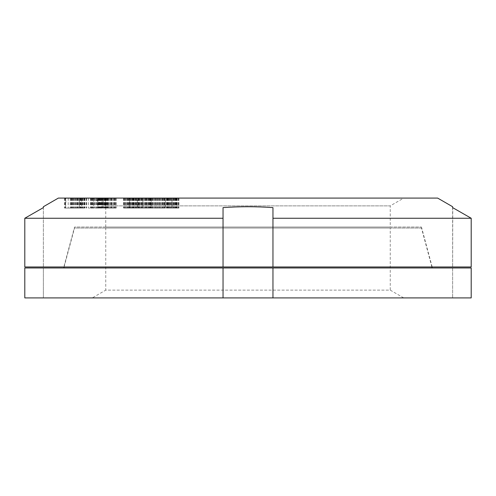 <?xml version="1.0" encoding="UTF-8"?>
<svg xmlns="http://www.w3.org/2000/svg" width="496" height="496" viewBox="0 0 496 496"><rect width="100%" height="100%" fill="white"/><g stroke="black" fill="none" stroke-linecap="round" stroke-linejoin="round"><path stroke-width="0.37" stroke-dasharray="2.48 1.86" d="M24.8 297.91L43.375 297.91L43.375 267.964L24.8 267.964L43.375 267.964L43.375 297.91L471.2 297.91L452.625 297.91L471.2 297.91L471.2 267.964L272.955 267.964L272.955 297.91M471.2 267.964L452.625 267.964L471.2 267.964M272.955 267.964L223.045 267.964L223.045 297.91L223.045 267.964L24.8 267.964M432.165 267.964L63.835 267.964L432.165 267.964M431.898 266.966L421.464 228.036L74.536 228.036L64.102 266.966M421.464 228.036L74.536 228.036M105.76 228.036L390.24 228.036L105.76 228.036L105.76 290.129L390.24 290.129L390.24 228.036M403.719 297.91L390.24 290.129L105.76 290.129L92.281 297.91L403.719 297.91L92.281 297.91M223.045 267.964L223.045 297.91M452.625 267.964L452.625 297.91L452.625 267.964M137.392 198.09L151.454 198.09L123.609 198.09L138.868 198.09L137.392 198.09L137.392 208.072L125.426 208.072L151.454 208.072L137.392 208.072M138.88 198.09L138.88 208.072L123.609 208.072L138.868 208.072L138.868 198.09M58.348 198.09L437.652 198.09M403.719 198.09L92.281 198.09L403.719 198.09L390.24 205.871L105.76 205.871L390.24 205.871L390.24 227.038L105.76 227.038L390.24 227.038M81.53 198.09L64.573 198.09L81.53 198.09L81.617 208.072L73.681 208.072L82.131 208.072L64.573 208.072L81.53 208.072M65.918 198.09L84.202 198.09L65.918 198.09L65.621 208.072L84.202 208.072L65.918 208.072M79.36 198.09L68.219 198.09L86.757 198.09L79.36 198.09L79.36 208.072L68.219 208.072L79.36 208.072M88.493 198.09L101.469 198.09L78.852 198.09L98.431 198.09L88.493 198.09L88.493 208.072L101.469 208.072L88.493 208.072M101.94 198.09L90.495 198.09L105.946 198.09L99.535 198.09L101.94 198.09L101.94 208.072L107.545 208.072L94.934 208.072L101.94 208.072M103.094 198.09L116.176 198.09L100.248 198.09L103.094 198.09L103.106 208.072L116.176 208.072L100.248 208.072L103.094 208.072L103.094 198.09M151.218 198.09L164.821 198.09L150.183 198.09L151.218 198.09L151.218 208.072L164.821 208.072L151.218 208.072M165.428 198.09L178.92 198.09L164.808 198.09L165.428 198.09L165.428 208.072L178.92 208.072L165.428 208.072M70.823 198.09L77.302 198.09L70.823 198.09L70.823 208.072L77.302 208.072L70.823 208.072M82.007 198.09L77.841 198.09L82.007 198.09L82.007 208.072L84.673 208.072L77.841 208.072L82.007 208.072M105.431 198.09L114.384 198.09L102.04 198.09L105.431 198.09L105.431 208.072L114.384 208.072L105.431 208.072M129.636 198.09L137.113 198.09L125.426 198.09L129.636 198.09L129.636 208.072M142.873 198.09L149.538 198.09L138.328 198.09L142.873 198.09L142.867 208.072L149.538 208.072L138.328 208.072L142.873 208.072L142.873 198.09M157.027 198.09L162.905 198.09L152.098 198.09L157.027 198.09L157.027 208.072L162.905 208.072L157.027 208.072M171.976 198.09L166.551 198.09L171.976 198.09L171.976 208.072L177.177 208.072L166.551 208.072L171.976 208.072M272.955 266.966L272.955 207.613C256.32 206.441 239.68 206.441 223.045 207.613L223.045 266.966L272.955 266.966L272.955 207.613L272.955 266.966L471.2 266.966L452.625 266.966L471.2 266.966L471.2 218.259L272.955 218.259M223.045 266.966L223.045 207.613L223.045 266.966L24.8 266.966M63.835 266.966L432.165 266.966L63.835 266.966L74.536 227.038L421.464 227.038L74.536 227.038M432.165 266.966L421.464 227.038M105.76 227.038L105.76 205.871L92.281 198.09M223.045 218.259L24.8 218.259M452.625 207.613L452.625 266.966L452.767 207.688M43.375 207.613L43.375 266.966L43.375 207.613M81.617 198.09L81.617 208.072M64.573 198.09L64.573 208.072M64.666 198.09L64.666 208.072M71.517 198.09L71.517 208.072M71.939 198.09L71.939 208.072M65.088 198.09L65.088 208.072M65.174 198.09L65.174 208.072M82.131 198.09L82.131 208.072M82.038 198.09L82.038 208.072M74.102 198.09L74.102 208.072M73.681 198.09L73.681 208.072M105.884 208.072L105.27 208.072L105.946 208.072L105.884 198.09M97.879 208.072L99.113 208.072L97.879 208.072L97.879 198.09M93.694 208.072L90.495 208.072L93.694 208.072L93.694 198.09M92.343 208.072L92.957 208.072L92.343 208.072L92.343 198.09M65.621 198.09L65.621 208.072M82.423 198.09L82.423 208.072M80.575 198.09L80.575 208.072M82.057 198.09L82.057 208.072M84.202 198.09L84.202 208.072M78.845 198.09L78.845 208.072M78.659 198.09L78.659 208.072M81.015 198.09L81.015 208.072M82.15 198.09L82.15 208.072M83.905 198.09L83.905 208.072M84.878 198.09L84.878 208.072M86.031 198.09L86.031 208.072M86.757 198.09L86.757 208.072M86.695 198.09L86.695 208.072M84.723 198.09L84.723 208.072M68.219 198.09L68.219 208.072M70.196 198.09L70.196 208.072M70.959 198.09L70.959 208.072M72.342 198.09L72.342 208.072M73.991 198.09L73.991 208.072M75.125 198.09L75.125 208.072M76.533 198.09L76.533 208.072M77.5 198.09L77.5 208.072M72.385 198.09L72.385 208.072M75.733 198.09L75.733 208.072M77.302 198.09L77.302 208.072M77.196 198.09L77.196 208.072M76.657 198.09L76.657 208.072M75.683 198.09L75.683 208.072M74.983 198.09L74.983 208.072M73.848 198.09L73.848 208.072M72.98 198.09L72.98 208.072M83.061 198.09L83.061 208.072M80.873 198.09L80.873 208.072M80.005 198.09L80.005 208.072M79.403 198.09L79.403 208.072M77.841 198.09L77.841 208.072M83.111 198.09L83.111 208.072M84.673 198.09L84.673 208.072M84.568 198.09L84.568 208.072M84.029 198.09L84.029 208.072M100.558 198.09L100.558 208.072M98.431 198.09L98.431 208.072M97.216 198.09L97.216 208.072M83.024 198.09L83.024 208.072M95.089 198.09L95.089 208.072M94.178 198.09L94.178 208.072M78.852 198.09L78.852 208.072M80.222 198.09L80.222 208.072M96.193 198.09L96.193 208.072M84.779 198.09L84.779 208.072M86.143 198.09L86.143 208.072M101.469 198.09L101.469 208.072M107.489 198.09L107.489 208.072M106.931 198.09L106.931 208.072M107.545 198.09L107.545 208.072M107.421 198.09L107.421 208.072M106.993 198.09L106.993 208.072M105.512 198.09L105.512 208.072M104.464 198.09L104.464 208.072M100.645 198.09L100.645 208.072M99.535 198.09L99.535 208.072M100.465 198.09L100.465 208.072L100.477 198.09M101.265 198.09L101.265 208.072L101.271 198.09M102.25 198.09L102.25 208.072M102.926 198.09L102.926 208.072L102.92 198.09M104.16 198.09L104.16 208.072M105.27 198.09L105.27 208.072L105.27 198.09M105.946 198.09L105.946 208.072M105.704 198.09L105.704 208.072M104.042 198.09L104.042 208.072M102.436 198.09L102.436 208.072M99.851 198.09L99.851 208.072M99.113 198.09L99.113 208.072L99.113 198.09M98.623 198.09L98.623 208.072M98.871 198.09L98.871 208.072M98.01 198.09L98.01 208.072M97.396 198.09L97.396 208.072M96.1 198.09L96.1 208.072M94.928 198.09L94.928 208.072L94.934 198.09M92.957 198.09L92.957 208.072L92.957 198.09M92.399 198.09L92.399 208.072M92.033 198.09L92.033 208.072M90.985 198.09L90.985 208.072M90.495 198.09L90.495 208.072M90.619 198.09L90.619 208.072M91.605 198.09L91.605 208.072M91.977 198.09L91.977 208.072M93.577 198.09L93.577 208.072M96.9 198.09L96.9 208.072M98.32 198.09L98.32 208.072M98.933 198.09L98.933 208.072M99.981 198.09L99.981 208.072M100.533 198.09L100.533 208.072M100.713 198.09L100.713 208.072M102.257 198.09L102.257 208.072M103.546 198.09L103.546 208.072M104.966 198.09L104.966 208.072M106.194 198.09L106.194 208.072M105.691 198.09L105.691 208.072M101.86 198.09L101.86 208.072M101.209 198.09L101.209 208.072M100.248 198.09L100.248 208.072M100.44 198.09L100.44 208.072M101.426 198.09L101.426 208.072M102.988 198.09L102.988 208.072M104.916 198.09L104.916 208.072M106.417 198.09L106.417 208.072M107.998 198.09L107.998 208.072L108.016 198.09M109.077 198.09L109.077 208.072M110.732 198.09L110.732 208.072M113.33 198.09L113.33 208.072M114.564 198.09L114.564 208.072M115.215 198.09L115.215 208.072M115.946 198.09L115.946 208.072M116.176 198.09L116.176 208.072M115.983 198.09L115.983 208.072M114.998 198.09L114.998 208.072M113.435 198.09L113.435 208.072M111.507 198.09L111.507 208.072M110 198.09L110 208.072M108.426 198.09L108.426 208.072M107.347 198.09L107.347 208.072M104.439 198.09L104.439 208.072M106.46 198.09L106.46 208.072M108.407 198.09L108.407 208.072M110.986 198.09L110.986 208.072M112.201 198.09L112.201 208.072M113.553 198.09L113.553 208.072M114.328 198.09L114.328 208.072M114.384 198.09L114.384 208.072M113.503 198.09L113.503 208.072M111.978 198.09L111.978 208.072M109.957 198.09L109.957 208.072M104.222 198.09L104.222 208.072M102.87 198.09L102.87 208.072M102.095 198.09L102.095 208.072M102.04 198.09L102.04 208.072M125.445 198.09L125.445 208.072M127.615 198.09L127.615 208.072M124.502 198.09L124.502 208.072M124.043 198.09L124.043 208.072M123.609 198.09L123.609 208.072M123.671 198.09L123.671 208.072M124.267 198.09L124.267 208.072M125.606 198.09L125.606 208.072M127.422 198.09L127.422 208.072M129.462 198.09L129.462 208.072M130.975 198.09L130.975 208.072M132.463 198.09L132.463 208.072M133.455 198.09L133.455 208.072M134.918 198.09L134.918 208.072M137.088 198.09L137.088 208.072M138.031 198.09L138.031 208.072M138.496 198.09L138.496 208.072M138.93 198.09L138.93 208.072M138.272 198.09L138.272 208.072M136.933 198.09L136.933 208.072M135.117 198.09L135.117 208.072M133.077 198.09L133.077 208.072M131.564 198.09L131.564 208.072M130.07 198.09L130.07 208.072M129.084 198.09L129.084 208.072M127.007 198.09L127.007 208.072M125.823 198.09L125.823 208.072M128.693 198.09L128.693 208.072M130.405 198.09L130.405 208.072M132.903 198.09L132.903 208.072M134.174 198.09L134.174 208.072M135.73 198.09L135.73 208.072M136.803 198.09L136.803 208.072M137.113 198.09L137.113 208.072M136.716 198.09L136.716 208.072L136.698 198.09M135.532 198.09L135.532 208.072M133.846 198.09L133.846 208.072M132.134 198.09L132.134 208.072M128.365 198.09L128.365 208.072M126.809 198.09L126.809 208.072M125.736 198.09L125.736 208.072M125.426 198.09L125.426 208.072M137.851 198.09L137.851 208.072M139.785 198.09L139.785 208.072M137.057 198.09L137.057 208.072M136.406 198.09L136.406 208.072M136.617 198.09L136.617 208.072M141.143 198.09L141.143 208.072M142.073 198.09L142.073 208.072M143.499 198.09L143.499 208.072M144.999 198.09L144.999 208.072L144.993 198.09M147.064 198.09L147.064 208.072M148.98 198.09L148.98 208.072M150.474 198.09L150.474 208.072M151.249 198.09L151.249 208.072M151.454 198.09L151.454 208.072M151.162 198.09L151.162 208.072M150.803 198.09L150.803 208.072M150.009 198.09L150.009 208.072M148.075 198.09L148.075 208.072M146.717 198.09L146.717 208.072M145.787 198.09L145.787 208.072M144.361 198.09L144.361 208.072M140.796 198.09L140.796 208.072M139.488 198.09L139.488 208.072M138.483 198.09L138.483 208.072M140.988 198.09L140.988 208.072M142.563 198.09L142.563 208.072M146.27 198.09L146.27 208.072M147.907 198.09L147.907 208.072M149.11 198.09L149.11 208.072M149.538 198.09L149.538 208.072M149.383 198.09L149.383 208.072M148.378 198.09L148.378 208.072M146.872 198.09L146.872 208.072M145.297 198.09L145.297 208.072M141.589 198.09L141.589 208.072M139.953 198.09L139.953 208.072M138.75 198.09L138.75 208.072M138.328 198.09L138.328 208.072M152.898 198.09L152.898 208.072M150.586 198.09L150.586 208.072M150.325 198.09L150.325 208.072M150.183 198.09L150.183 208.072M150.53 198.09L150.53 208.072M151.485 198.09L151.485 208.072M153.109 198.09L153.109 208.072M155.112 198.09L155.112 208.072M157.182 198.09L157.182 208.072M158.652 198.09L158.652 208.072M160.003 198.09L160.003 208.072M160.865 198.09L160.865 208.072M162.105 198.09L162.105 208.072L162.087 198.09M163.785 198.09L163.785 208.072M164.418 198.09L164.418 208.072M164.678 198.09L164.678 208.072M164.821 198.09L164.821 208.072L164.815 198.09M164.474 198.09L164.474 208.072M163.525 198.09L163.525 208.072M161.894 198.09L161.894 208.072M159.892 198.09L159.892 208.072M157.821 198.09L157.821 208.072M156.352 198.09L156.352 208.072M155 198.09L155 208.072M154.138 198.09L154.138 208.072M152.917 198.09L152.917 208.072M152.098 198.09L152.098 208.072M154.225 198.09L154.225 208.072M155.651 198.09L155.651 208.072M157.982 198.09L157.982 208.072M159.259 198.09L159.259 208.072M160.958 198.09L160.958 208.072M162.285 198.09L162.285 208.072M162.818 198.09L162.818 208.072M162.905 198.09L162.905 208.072M160.778 198.09L160.778 208.072M159.359 198.09L159.359 208.072M155.744 198.09L155.744 208.072M154.045 198.09L154.045 208.072M152.718 198.09L152.718 208.072M152.185 198.09L152.185 208.072M166.842 198.09L166.842 208.072M164.963 198.09L164.963 208.072M164.808 198.09L164.808 208.072M165.298 198.09L165.298 208.072M166.414 198.09L166.414 208.072M168.169 198.09L168.169 208.072M170.233 198.09L170.233 208.072M172.298 198.09L172.298 208.072M173.724 198.09L173.724 208.072M174.989 198.09L174.989 208.072M175.782 198.09L175.782 208.072M176.886 198.09L176.886 208.072M178.3 198.09L178.3 208.072M178.771 198.09L178.771 208.072M178.92 198.09L178.92 208.072M178.913 198.09L178.913 208.072M178.43 198.09L178.43 208.072M177.314 198.09L177.314 208.072M175.559 198.09L175.559 208.072M173.495 198.09L173.495 208.072M171.43 198.09L171.43 208.072M170.004 198.09L170.004 208.072M168.739 198.09L168.739 208.072M167.946 198.09L167.946 208.072M167.177 198.09L167.177 208.072M166.551 198.09L166.551 208.072M168.28 198.09L168.28 208.072M169.539 198.09L169.539 208.072M171.759 198.09L171.759 208.072M173.023 198.09L173.023 208.072M174.772 198.09L174.772 208.072M176.21 198.09L176.21 208.072M176.849 198.09L176.849 208.072M177.177 198.09L177.177 208.072M176.551 198.09L176.551 208.072M175.454 198.09L175.454 208.072M174.189 198.09L174.189 208.072M170.705 198.09L170.705 208.072M168.956 198.09L168.956 208.072M167.524 198.09L167.524 208.072M166.879 198.09L166.879 208.072"/><path stroke-width="0.74" d="M24.8 297.91L24.8 267.964L471.2 267.964L471.2 297.91L24.8 297.91L24.8 267.964M64.102 266.966L63.835 267.964M431.898 266.966L432.165 267.964M272.955 297.91L272.955 267.964M223.045 297.91L223.045 267.964M452.625 206.733L452.625 207.613L471.2 218.259L471.2 266.966L24.8 266.966L24.8 218.259L43.375 207.613L24.8 218.259L223.045 218.259L223.045 207.613C239.68 206.441 256.32 206.441 272.955 207.613L272.955 218.259L471.2 218.259L452.625 207.613L452.625 206.733L437.652 198.09L58.348 198.09L43.375 206.733L43.375 207.613L43.375 206.733M223.045 266.966L223.045 218.259M24.8 266.966L24.8 218.259M272.955 266.966L272.955 218.259"/></g></svg>
